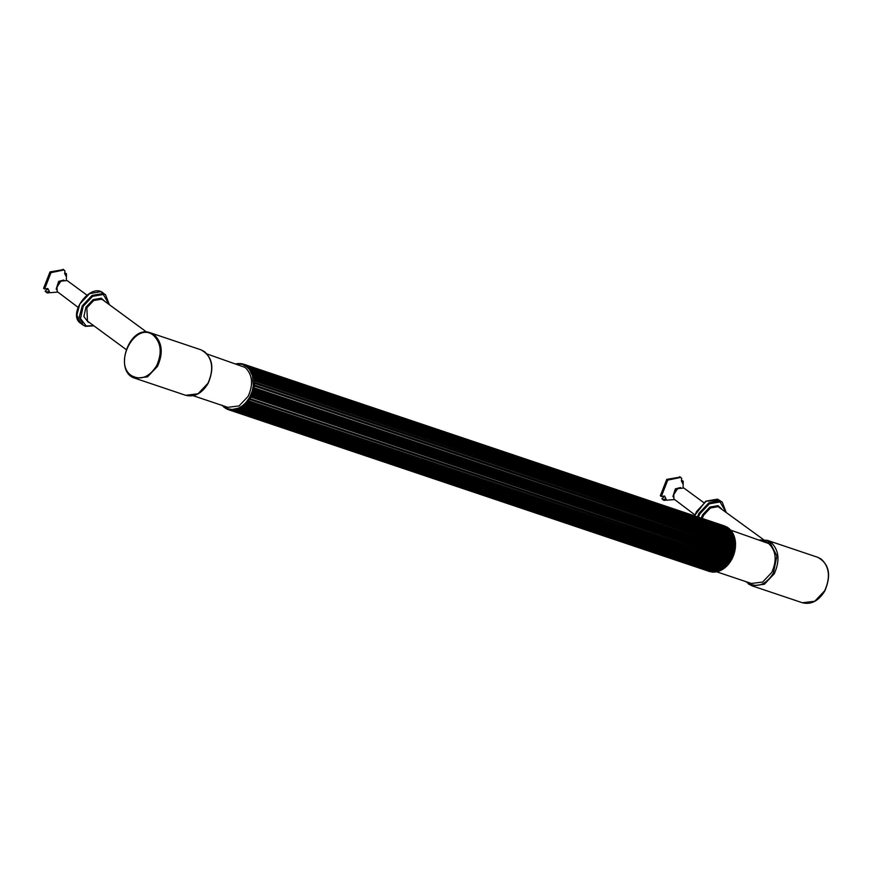 <?xml version="1.0" encoding="UTF-8"?>
<svg xmlns="http://www.w3.org/2000/svg" width="872" height="872" viewBox="0 0 872 872"><rect width="100%" height="100%" fill="white"/><g stroke="black" fill="none" stroke-linecap="round" stroke-linejoin="round"><path stroke-width="1.31" d="M223.101 406.101L227.897 409.502L228.17 408.805L228.944 409.851L709.808 571.607L710.004 570.888L709.808 571.607L229.87 410.08L230.11 409.295L230.971 410.265L711.835 572.021L711.944 571.367L709.819 571.607M222.033 405.197L224.78 407.595M224.202 407.388L223.537 406.777M725.079 526.143L726.627 527.615L726.932 527.026L246.068 365.27L244.803 365.532L245.087 364.758L725.068 526.132L724.785 526.83L725.068 526.132L244.204 364.376L242.961 364.747L243.157 364.027L239.004 364.082L237.882 363.559L238.928 363.493M238.034 363.57L237.282 363.853M239.517 363.678L235.887 363.929M240.16 363.526L241.064 363.602M239.004 364.082L241.773 363.831M241.021 364.267L244.171 364.376M726.627 527.615L726.932 527.026L727.848 527.582L726.997 527.048M728.349 528.683L728.676 528.203L247.801 366.447L246.525 366.6L246.896 365.782L727.76 527.538L728.349 528.683L729.559 528.933L728.763 528.247M729.918 530.023L248.084 367.94L248.564 367.101L729.428 528.857L731.314 531.626L249.49 369.543L250.057 368.682L730.921 530.438L732.534 533.457L250.7 371.374L251.365 370.513L732.229 532.269L733.537 535.495L251.714 373.412L252.455 372.562L733.319 534.318L734.573 537.828L252.499 375.636L253.338 374.807L734.202 536.563L735.085 540.313L253.054 378.001L253.981 377.216L734.845 538.972L735.358 542.907L253.381 380.497L254.373 379.756L735.238 541.512L735.369 545.589L253.458 383.07L254.526 382.394L735.39 544.15L735.14 548.303L253.305 385.697L254.428 385.097L735.292 546.853L734.66 551.028L253.796 389.272L252.902 388.334L254.079 387.822L734.943 549.578L733.941 553.72L253.076 391.964L252.27 390.95L253.49 390.525L734.355 552.281L732.992 556.336L252.128 394.58L251.409 393.512L252.662 393.196L733.526 554.952L731.837 558.854L250.962 397.098L250.34 395.986L251.616 395.779L732.48 557.535L730.464 561.241L249.599 399.485L249.065 398.33L731.216 559.988L728.916 563.454L248.051 401.698L247.604 400.521L729.766 562.298L727.204 565.47L246.34 403.714L245.991 402.526L247.267 402.668L728.131 564.424L725.351 567.258L244.487 405.502L244.225 404.314L726.354 566.331L723.379 568.795L242.514 407.028L242.351 405.862L724.447 567.999L722.43 569.416L721.329 570.048L240.465 408.292L240.378 407.159L722.212 569.242L720.348 570.55L719.215 571.029L238.35 409.273L238.35 408.183L720.348 570.55L717.067 571.705L236.203 409.949L236.279 408.913L718.103 570.997L714.92 572.065L234.056 410.309L234.197 409.35L716.021 571.422M734.322 537.708L252.499 375.636L253.305 385.697L252.27 390.95L249.719 397.174L245.991 402.526L242.351 405.862L238.35 408.183L232.126 409.469L233.064 410.363L713.928 572.119L713.961 571.552L712.806 572.108L231.941 410.352L232.126 409.469L228.17 408.805L224.616 406.952M734.889 540.084L253.054 378.001M735.205 542.569L253.381 380.497M735.292 545.153L253.458 383.07M735.129 547.769L253.305 385.697M734.736 550.406L252.902 388.334M734.093 553.033L252.27 390.95M733.243 555.595L251.409 393.512M732.164 558.058L250.34 395.986M730.889 560.413L249.065 398.33M729.439 562.593L247.604 400.521M727.815 564.598L245.991 402.526M726.06 566.397L244.225 404.314M724.174 567.944L242.351 405.862M714.026 572.141L715.084 572.076L713.961 571.552M711.89 572.032L712.904 572.13L711.835 572.021L711.944 571.367M708.783 571.258L227.897 409.502L228.17 408.805M226.666 408.826L226.328 408.02M225.968 408.587L225.194 408.096M86.971 295.139L67.155 280.577L61.465 281.089L60.266 282.005L56.996 287.182L57.203 291.564L78.033 307.315M64.822 273.71L65.498 273.1L66.49 273.841L66.185 276.479L64.648 273.514L64.953 270.865L63.972 269.96L51.001 272.653L44.603 289.035L47.818 288.523L49.355 291.488L46.14 292L45.137 291.27L47.895 288.806M63.449 269.622L49.998 271.922L43.6 288.294L44.603 289.035M63.787 280.065L58.631 281.405L56.19 289.003L56.702 289.711M66.348 280.152L66.49 273.841M46.14 292L47.121 292.905L57.552 292.12M45.137 291.27L47.121 292.905M61.465 281.089L59.819 282.277L56.996 287.182M703.715 502.599L683.899 488.048L678.198 488.56L677.01 489.475L673.729 494.642L673.936 499.024L694.777 514.785M681.566 481.17L682.242 480.57L683.234 481.3L682.929 483.949L681.392 480.973L681.697 478.336L680.705 477.42L667.734 480.112L661.336 496.495L664.562 495.983L666.099 498.958L662.873 499.46L661.881 498.73L664.638 496.266M680.193 477.082L666.742 479.382L660.344 495.765L661.336 496.495M680.531 487.524L675.375 488.865L672.933 496.462L673.446 497.171M683.092 487.612L683.234 481.3M662.873 499.46L663.865 500.365L674.296 499.591M661.881 498.73L663.865 500.365M678.198 488.56L676.563 489.737L673.729 494.642M746.857 581.951L748.198 583.085C757.43 588.066 765.801 584.807 773.311 573.296L776.908 555.987L770.107 542.733L760.864 540.291M730.758 530.165L768.712 543.55C776.124 550.69 777.137 560.336 771.742 572.468L762.651 582.06L751.348 583.466L716.74 571.825M207.165 354.032L245.119 367.428C252.542 374.568 253.545 384.203 248.149 396.335L239.059 405.927L227.756 407.333L193.148 395.692M242.961 364.747L246.525 366.6L249.49 369.543L252.499 375.636M228.944 409.851L229.87 410.08M230.971 410.265L231.941 410.352M233.064 410.363L234.056 410.309M235.2 410.156L236.203 409.949M237.348 409.622L238.35 409.273M239.484 408.794L240.465 408.292M241.566 407.66L242.514 407.028M243.582 406.243L244.487 405.502M245.49 404.575L246.34 403.714M247.267 402.668L248.051 401.698M248.901 400.542L249.599 399.485M250.351 398.232L250.962 397.098M251.616 395.779L252.128 394.58M252.662 393.196L253.076 391.964M253.49 390.525L253.796 389.272M254.079 387.822L254.275 386.547M254.428 385.097L254.504 383.833M254.526 382.394L254.493 381.151M254.373 379.756L254.221 378.557M253.981 377.216L253.708 376.072M253.338 374.807L252.956 373.739M252.455 372.562L251.975 371.581M251.365 370.513L250.776 369.63M250.057 368.682L249.381 367.908M248.564 367.101L247.801 366.447M246.896 365.782L246.068 365.27M245.087 364.758L244.204 364.376M802.414 602.77L814.764 601.233L824.683 590.758C830.58 577.515 829.468 566.996 821.38 559.203L817.718 557.295C829.163 563.683 831.561 574.855 824.89 590.791C818.764 600.895 811.276 604.896 802.414 602.77L751.98 585.81L748.329 583.902M817.718 557.295L767.284 540.324L770.946 542.231C779.045 550.036 780.146 560.554 774.249 573.798L764.33 584.273L751.98 585.81L745.789 581.602M131.585 376.432L135.247 378.339L147.586 376.813L157.516 366.338C163.402 353.095 162.301 342.565 154.202 334.772L150.54 332.864L200.974 349.825L204.637 351.732C212.735 359.537 213.836 370.055 207.939 383.298L198.02 393.773L185.671 395.31L135.247 378.339C112.837 372.279 129.001 324.155 150.54 332.864M131.454 375.614C112.597 363.319 135.716 320.754 153.363 335.262C161.211 342.816 162.279 353.007 156.568 365.837C149.058 377.347 140.697 380.606 131.454 375.614M126.037 349.443L87.462 321.114L86.862 307.751L93.675 300.535L101.392 299.194L102.972 300.001L146.769 332.167M104.891 301.418L101.283 298.191L93.13 299.619L85.925 307.249L83.886 316.623L88.225 322.248L89.38 322.531M93.62 325.638L86.208 325.975L80.529 318.607L83.189 306.334L92.628 296.338L103.299 294.474L109.131 304.524M93.893 325.845L85.5 326.346L83.113 325.114L80.66 323.305L76.867 315.086L79.788 304.034L89.62 293.624L100.749 291.684L105.479 294.66L103.201 293.483L92.072 295.423L82.251 305.832L79.319 316.885L83.113 325.114L85.391 326.292M702.233 518.458L703.606 515.21L710.418 507.995L718.136 506.654L763.512 539.626M721.635 508.877L718.027 505.662L709.863 507.079L702.658 514.72L701.219 518.11M698.407 517.172L699.933 513.793L709.361 503.798L720.043 501.945L725.864 511.995M694.635 515.897L696.532 511.493L706.364 501.084L717.482 499.144L722.212 502.119L719.945 500.942L708.816 502.882L698.995 513.292L697.393 516.823M717.285 571.705L716.195 571.923M719.465 571.007L718.365 571.4M721.613 570.005L720.501 570.571M723.695 568.718L722.583 569.449M725.668 567.16L724.588 568.053M727.521 565.35L726.485 566.408M729.232 563.323L728.262 564.522M730.769 561.11L729.886 562.429M732.12 558.723L731.336 560.162M733.254 556.216L732.6 557.731M734.18 553.611L733.657 555.181M734.878 550.941L734.497 552.543M735.336 548.237L735.096 549.851M735.554 545.545L735.456 547.136M735.521 542.907L735.565 544.444M735.238 540.335L735.434 541.795M734.715 537.871L735.042 539.245M733.962 535.55L734.409 536.803M732.971 533.402L733.526 534.525M731.772 531.451L732.415 532.432M730.355 529.729L731.085 530.558M227.886 409.491L226.971 409.11M242.176 363.788L243.146 364.027M235.68 363.929L236.77 363.711M222.6 405.905L221.87 405.077M767.284 540.324L759.806 539.942M200.974 349.825C212.43 356.223 214.817 367.385 208.146 383.32C202.021 393.435 194.532 397.436 185.671 395.31M105.479 294.66L109.392 304.72M80.66 323.305C66.861 314.476 90.492 282.343 103.016 292.85M722.212 502.119L726.136 512.191M694.417 515.821L705.677 501.247L719.76 500.321M63.972 269.96L62.969 269.23M680.705 477.42L679.713 476.69"/></g></svg>
